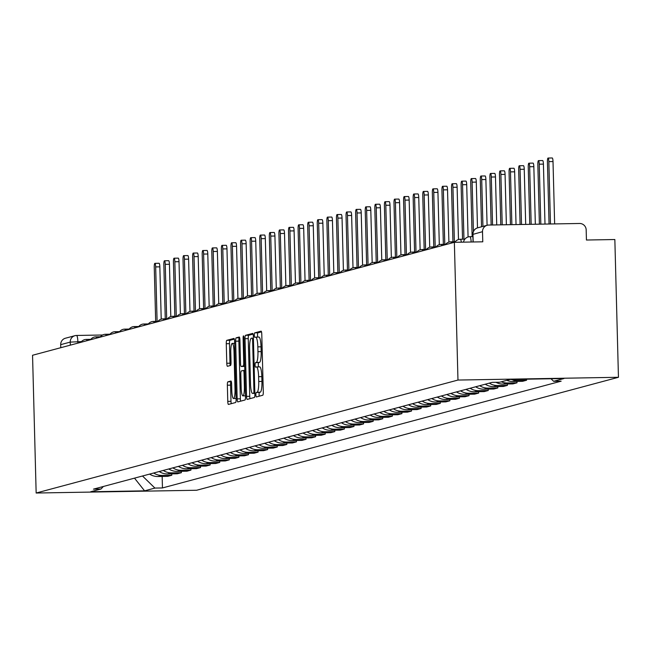 <?xml version="1.0" encoding="UTF-8"?>
<svg xmlns="http://www.w3.org/2000/svg" width="651" height="651" viewBox="0 0 651 651"><rect width="100%" height="100%" fill="white"/><g stroke="black" fill="none" stroke-linecap="round" stroke-linejoin="round"><path stroke-width="0.98" d="M255.876 394.823A2.246 0.423 -91 0 0 256.339 396.964A2.246 0.423 -91 0 0 256.356 396.955L262.768 395.238A3.206 0.61 -91 0 0 263.289 391.878L261.775 334.199A3.206 0.61 -91 0 0 261.116 331.156A3.206 0.61 -91 0 0 261.092 331.156L254.679 332.873A2.246 0.423 -91 0 0 254.313 335.232A2.246 0.423 -91 0 0 254.777 337.364A2.246 0.423 -91 0 0 254.801 337.356L255.631 337.137A10.27 1.945 -91 0 1 255.721 337.12A10.27 1.945 -91 0 1 257.829 346.869L257.951 351.678A10.27 1.945 -91 0 1 256.291 362.452L255.461 362.672A2.246 0.423 -91 0 0 255.094 365.024A2.246 0.423 -91 0 0 255.558 367.164A2.246 0.423 -91 0 0 255.574 367.156L256.404 366.936A10.27 1.945 -91 0 1 256.502 366.92A10.27 1.945 -91 0 1 258.61 376.669L258.732 381.478A10.27 1.945 -91 0 1 257.072 392.252L256.242 392.472A2.246 0.423 -91 0 0 255.876 394.823M256.592 366.936L259.619 366.879A10.27 1.945 -91 0 1 259.708 366.871A10.27 1.945 -91 0 1 261.816 376.62L261.946 381.421A10.27 1.945 -91 0 1 260.278 392.195L259.448 392.415A2.246 0.423 -91 0 0 259.09 394.775A2.246 0.423 -91 0 0 259.22 396.19M261.507 331.847L257.894 332.816A2.246 0.423 -91 0 0 257.527 335.175A2.246 0.423 -91 0 0 257.796 337.088M255.81 337.137L258.838 337.08A10.27 1.945 -91 0 1 258.927 337.072A10.27 1.945 -91 0 1 261.035 346.82L261.165 351.621A10.27 1.945 -91 0 1 259.497 362.395L258.667 362.615A2.246 0.423 -91 0 0 258.309 364.975A2.246 0.423 -91 0 0 258.577 366.887M227.874 381.836A3.206 0.61 -91 0 0 227.354 385.205L227.777 401.382A3.206 0.61 -91 0 0 228.436 404.434A3.206 0.61 -91 0 0 228.468 404.426L235.589 402.521A3.206 0.61 -91 0 0 236.11 399.153L234.596 341.482A3.206 0.61 -91 0 0 233.937 338.43A3.206 0.61 -91 0 0 233.912 338.439L226.792 340.343A3.206 0.61 -91 0 0 226.271 343.712L226.784 363.25A3.206 0.61 -91 0 0 227.443 366.301A3.206 0.61 -91 0 0 227.468 366.293L230.519 365.48A3.206 0.61 -91 0 0 231.032 362.111L230.78 352.419A8.585 1.619 -91 0 1 232.244 343.411A8.585 1.619 -91 0 1 234.01 351.556L235.003 389.526A8.585 1.619 -91 0 1 233.538 398.542A8.585 1.619 -91 0 1 231.772 390.388L231.61 384.066A3.206 0.61 -91 0 0 230.95 381.014A3.206 0.61 -91 0 0 230.926 381.022L227.874 381.836L231.089 381.779A3.206 0.61 -91 0 0 230.568 385.148L230.991 401.325A3.206 0.61 -91 0 0 231.26 403.677M36.155 493.027L32.55 355.267L454.365 242.302L457.97 380.054L36.155 493.027L196.635 490.252L618.45 377.287L614.845 239.527L586.437 240.024L586.177 229.901A6.534 6.412 75 0 0 579.585 223.48L488.755 225.051A6.534 6.412 75 0 0 482.505 231.691L472.984 234.36M246.542 396.361A3.206 0.61 -91 0 0 247.201 399.405A3.206 0.61 -91 0 0 247.234 399.405L254.354 397.492A3.206 0.61 -91 0 0 254.875 394.132L253.361 336.453A3.206 0.61 -91 0 0 252.702 333.41A3.206 0.61 -91 0 0 252.678 333.41L245.557 335.314A3.206 0.61 -91 0 0 245.036 338.683L246.542 396.361L249.756 396.304A3.206 0.61 -91 0 0 250.025 398.656M244.971 400.007L237.851 401.911A3.206 0.61 -91 0 1 237.818 401.919A3.206 0.61 -91 0 1 237.159 398.868L235.654 341.197A3.206 0.61 -91 0 1 236.175 337.828L239.218 337.015A3.206 0.61 -91 0 1 239.251 337.006A3.206 0.61 -91 0 1 239.91 340.058L240.52 363.445A3.206 0.61 -91 0 0 241.179 366.497A3.206 0.61 -91 0 0 241.204 366.489L243.23 365.952A3.206 0.61 -91 0 0 243.743 362.583L243.108 338.227A2.246 0.423 -91 0 1 243.49 335.875A2.246 0.423 -91 0 1 243.954 338.007L245.492 396.638A3.206 0.61 -91 0 1 244.971 400.007M60.771 347.707L60.689 344.656A6.534 6.412 -105 0 1 65.417 338.227L74.946 335.68A6.534 6.412 75 0 0 70.218 342.109L60.689 344.656M454.365 242.302L482.773 241.814L482.505 231.691M457.97 380.054L618.45 377.287M526.561 379.183L526.594 380.241L516.804 380.404A15.038 14.753 -105 0 1 511.336 379.443M506.787 380.33A15.038 14.753 75 0 0 512.744 381.494L522.533 381.323L526.594 380.241M516.967 381.421L517 382.804L507.21 382.975A15.038 14.753 -105 0 1 501.254 381.811M495.94 382.3A15.038 14.753 75 0 0 503.158 384.057L512.947 383.895L517 382.804M507.373 383.984L507.414 385.376L497.624 385.547A15.038 14.753 -105 0 1 489.308 383.122M485.255 384.212A15.038 14.753 75 0 0 493.564 386.629L503.353 386.458L507.414 385.376M497.787 386.556L497.82 387.939L488.03 388.11A15.038 14.753 -105 0 1 479.722 385.693M475.661 386.775A15.038 14.753 75 0 0 483.978 389.2L493.767 389.029L497.82 387.939M488.201 389.127L488.234 390.51L478.444 390.681A15.038 14.753 -105 0 1 470.128 388.256M466.075 389.347A15.038 14.753 75 0 0 474.384 391.764L484.173 391.593L488.234 390.51M478.607 391.69L478.648 393.082L468.858 393.245A15.038 14.753 -105 0 1 460.542 390.828M456.481 391.918A15.038 14.753 75 0 0 464.798 394.335L474.587 394.164L478.648 393.082M469.021 394.262L469.054 395.645L459.264 395.816A15.038 14.753 -105 0 1 450.948 393.399M446.895 394.482A15.038 14.753 75 0 0 455.212 396.898L465.001 396.736L469.054 395.645M459.427 396.825L459.468 398.217L449.678 398.388A15.038 14.753 -105 0 1 441.362 395.963M437.301 397.053A15.038 14.753 75 0 0 445.618 399.47L455.407 399.299L459.468 398.217M449.841 399.397L449.874 400.78L440.084 400.951A15.038 14.753 -105 0 1 431.776 398.534M427.715 399.616A15.038 14.753 75 0 0 436.032 402.041L445.821 401.87L449.874 400.78M440.247 401.968L440.288 403.351L430.498 403.522A15.038 14.753 -105 0 1 422.182 401.097M418.129 402.188A15.038 14.753 75 0 0 426.438 404.605L436.227 404.434L440.288 403.351M430.661 404.531L430.693 405.923L420.904 406.086A15.038 14.753 -105 0 1 412.596 403.669M408.535 404.759A15.038 14.753 75 0 0 416.852 407.176L426.641 407.005L430.693 405.923M421.067 407.103L421.107 408.486L411.318 408.657A15.038 14.753 -105 0 1 403.002 406.24M398.949 407.323A15.038 14.753 75 0 0 407.257 409.739L417.047 409.577L421.107 408.486M411.481 409.666L411.513 411.058L401.732 411.22A15.038 14.753 -105 0 1 393.416 408.804M389.355 409.894A15.038 14.753 75 0 0 397.671 412.311L407.461 412.14L411.513 411.058M401.895 412.238L401.927 413.621L392.138 413.792A15.038 14.753 -105 0 1 383.821 411.375M379.769 412.457A15.038 14.753 75 0 0 388.086 414.882L397.867 414.711L401.927 413.621M392.301 414.809L392.341 416.192L382.552 416.363A15.038 14.753 -105 0 1 374.235 413.938M370.175 415.029A15.038 14.753 75 0 0 378.491 417.446L388.281 417.275L392.341 416.192M382.715 417.372L382.747 418.764L372.958 418.927A15.038 14.753 -105 0 1 364.641 416.51M360.589 417.6A15.038 14.753 75 0 0 368.905 420.017L378.695 419.846L382.747 418.764M373.121 419.944L373.161 421.327L363.372 421.498A15.038 14.753 -105 0 1 355.055 419.081M350.995 420.164A15.038 14.753 75 0 0 359.311 422.58L369.101 422.418L373.161 421.327M363.535 422.507L363.567 423.899L353.778 424.061A15.038 14.753 -105 0 1 345.469 421.645M341.409 422.735A15.038 14.753 75 0 0 349.725 425.152L359.515 424.981L363.567 423.899M353.941 425.079L353.981 426.462L344.192 426.633A15.038 14.753 -105 0 1 335.875 424.216M331.823 425.298A15.038 14.753 75 0 0 340.131 427.723L349.921 427.552L353.981 426.462M344.355 427.65L344.387 429.033L334.598 429.204A15.038 14.753 -105 0 1 326.289 426.779M322.229 427.87A15.038 14.753 75 0 0 330.545 430.287L340.335 430.116L344.387 429.033M334.769 430.213L334.801 431.597L325.012 431.768A15.038 14.753 -105 0 1 316.695 429.351M312.643 430.441A15.038 14.753 75 0 0 320.951 432.858L330.741 432.687L334.801 431.597M325.175 432.785L325.215 434.168L315.426 434.339A15.038 14.753 -105 0 1 307.109 431.922M303.049 433.005A15.038 14.753 75 0 0 311.365 435.421L321.155 435.259L325.215 434.168M315.589 435.348L315.621 436.74L305.832 436.902A15.038 14.753 -105 0 1 297.515 434.486M293.463 435.576A15.038 14.753 75 0 0 301.779 437.993L311.569 437.822L315.621 436.74M305.994 437.92L306.035 439.303L296.246 439.474A15.038 14.753 -105 0 1 287.929 437.057M283.869 438.139A15.038 14.753 75 0 0 292.185 440.564L301.974 440.393L306.035 439.303M296.408 440.491L296.441 441.874L286.652 442.045A15.038 14.753 -105 0 1 278.343 439.62M274.283 440.711A15.038 14.753 75 0 0 282.599 443.128L292.389 442.957L296.441 441.874M286.814 443.054L286.855 444.438L277.066 444.609A15.038 14.753 -105 0 1 268.749 442.192M264.697 443.274A15.038 14.753 75 0 0 273.005 445.699L282.794 445.528L286.855 444.438M277.228 445.626L277.261 447.009L267.471 447.18A15.038 14.753 -105 0 1 259.163 444.763M255.102 445.845A15.038 14.753 75 0 0 263.419 448.262L273.208 448.1L277.261 447.009M267.634 448.189L267.675 449.581L257.886 449.743A15.038 14.753 -105 0 1 249.569 447.327M245.517 448.417A15.038 14.753 75 0 0 253.825 450.834L263.614 450.663L267.675 449.581M258.048 450.761L258.081 452.144L248.3 452.315A15.038 14.753 -105 0 1 239.983 449.898M235.922 450.98A15.038 14.753 75 0 0 244.239 453.405L254.028 453.234L258.081 452.144M248.462 453.332L248.495 454.715L238.705 454.886A15.038 14.753 -105 0 1 230.389 452.461M226.336 453.552A15.038 14.753 75 0 0 234.653 455.969L244.434 455.798L248.495 454.715M238.868 455.895L238.909 457.279L229.119 457.45A15.038 14.753 -105 0 1 220.803 455.033M216.742 456.115A15.038 14.753 75 0 0 225.059 458.54L234.848 458.369L238.909 457.279M229.282 458.467L229.315 459.85L219.525 460.021A15.038 14.753 -105 0 1 211.209 457.604M207.156 458.686A15.038 14.753 75 0 0 215.473 461.103L225.262 460.941L229.315 459.85M219.688 461.03L219.729 462.422L209.939 462.584A15.038 14.753 -105 0 1 201.623 460.167M197.562 461.258A15.038 14.753 75 0 0 205.879 463.675L215.668 463.504L219.729 462.422M210.102 463.602L210.135 464.985L200.345 465.156A15.038 14.753 -105 0 1 192.037 462.739M187.976 463.821A15.038 14.753 75 0 0 196.293 466.246L206.082 466.075L210.135 464.985M200.508 466.173L200.549 467.556L190.759 467.727A15.038 14.753 -105 0 1 182.443 465.302M178.39 466.393A15.038 14.753 75 0 0 186.699 468.81L196.488 468.639L200.549 467.556M190.922 468.736L190.955 470.12L181.165 470.291A15.038 14.753 -105 0 1 172.857 467.874M168.796 468.956A15.038 14.753 75 0 0 177.113 471.381L186.902 471.21L190.955 470.12M181.336 471.308L181.369 472.691L171.579 472.862A15.038 14.753 -105 0 1 163.263 470.445M159.21 471.527A15.038 14.753 75 0 0 167.519 473.944L177.308 473.782L181.369 472.691M171.742 473.871L171.783 475.263L161.993 475.425A15.038 14.753 -105 0 1 153.677 473.008M149.616 474.099A15.038 14.753 75 0 0 157.933 476.516L167.722 476.345L171.783 475.263M142.512 476.003L154.914 488.079L144.587 490.846L90.668 491.774L100.995 489.007L93.451 489.137L492.156 382.365L499.691 382.235L510.026 379.468L563.945 378.532L553.619 381.299L551.006 378.76M154.914 488.079L162.457 487.949L561.154 381.169L553.619 381.299M162.156 476.442L162.457 487.949M100.995 489.007L103.371 486.484M134.497 478.143L144.587 490.846M253.093 334.101L248.763 335.265A3.206 0.61 -91 0 0 248.243 338.626L249.756 396.304M253.573 393.188A2.246 0.423 -91 0 0 253.931 390.828L252.612 340.204A2.246 0.423 -91 0 0 252.149 338.072A2.246 0.423 -91 0 0 252.124 338.072L251.253 338.308A10.27 1.945 -91 0 0 249.593 349.082L250.497 383.683A10.27 1.945 -91 0 0 252.604 393.432A10.27 1.945 -91 0 0 252.694 393.424L254.85 393.163M239.641 337.706L239.381 337.771A3.206 0.61 -91 0 0 238.86 341.14L240.374 398.819A3.206 0.61 -91 0 0 240.642 401.162M241.179 366.497L244.385 366.44A3.206 0.61 -91 0 0 244.385 366.44A3.206 0.61 -91 0 0 244.418 366.432L244.695 366.358M241.155 387.719A8.585 1.619 -91 0 0 242.913 395.865A8.585 1.619 -91 0 0 244.385 386.857L244.035 373.479A3.206 0.61 -91 0 0 243.376 370.427A3.206 0.61 -91 0 0 243.344 370.435L241.326 370.972A3.206 0.61 -91 0 0 240.805 374.341L241.155 387.719M234.327 339.13L229.998 340.286A3.206 0.61 -91 0 0 229.477 343.655L229.99 363.201A3.206 0.61 -91 0 0 230.259 365.553M550.469 223.985L548.842 161.619A3.76 0.708 -91 0 0 548.069 158.047A3.76 0.708 -91 0 0 547.426 161.993L549.053 224.009M548.069 158.047L552.243 157.973A3.76 0.708 89 0 1 553.008 161.546L554.644 223.911M540.818 224.156L539.248 164.19A3.76 0.708 -91 0 0 538.475 160.618A3.76 0.708 -91 0 0 537.84 164.565L539.394 224.18M538.475 160.618L542.649 160.545A3.76 0.708 89 0 1 543.422 164.117L544.993 224.082M531.167 224.318L529.662 166.754A3.76 0.708 -91 0 0 528.889 163.189A3.76 0.708 -91 0 0 528.246 167.136L529.743 224.343M528.889 163.189L533.063 163.116A3.76 0.708 89 0 1 533.836 166.68L535.342 224.245M521.516 224.489L520.068 169.325A3.76 0.708 -91 0 0 519.303 165.753A3.76 0.708 -91 0 0 518.66 169.699L520.092 224.514M519.303 165.753L523.469 165.679A3.76 0.708 89 0 1 524.242 169.252L525.691 224.416M511.865 224.652L510.482 171.888A3.76 0.708 -91 0 0 509.709 168.324A3.76 0.708 -91 0 0 509.066 172.271L510.441 224.676M509.709 168.324L513.883 168.251A3.76 0.708 89 0 1 514.656 171.815L516.031 224.579M502.214 224.823L500.896 174.46A3.76 0.708 -91 0 0 500.123 170.887A3.76 0.708 -91 0 0 499.48 174.834L500.79 224.847M500.123 170.887L504.289 170.814A3.76 0.708 89 0 1 505.062 174.387L506.38 224.75M492.555 224.986L491.302 177.031A3.76 0.708 -91 0 0 490.528 173.459A3.76 0.708 -91 0 0 489.886 177.406L491.139 225.01M490.528 173.459L494.703 173.386A3.76 0.708 89 0 1 495.476 176.958L496.729 224.912M482.936 226.418L481.716 179.595A3.76 0.708 -91 0 0 480.943 176.022A3.76 0.708 -91 0 0 480.3 179.977L481.528 226.792M480.943 176.022L485.117 175.957A3.76 0.708 89 0 1 485.882 179.521L487.086 225.303M473.415 231.496L472.121 182.166A3.76 0.708 -91 0 0 471.348 178.594A3.76 0.708 -91 0 0 470.706 182.54L472.13 236.655M471.348 178.594L475.523 178.52A3.76 0.708 89 0 1 476.296 182.093L477.492 227.874M463.96 239.194L462.535 184.729A3.76 0.708 -91 0 0 461.762 181.165A3.76 0.708 -91 0 0 461.12 185.112L462.535 239.218M461.762 181.165L465.937 181.092A3.76 0.708 89 0 1 466.702 184.656L468.077 236.972M454.374 241.765L452.941 187.301A3.76 0.708 -91 0 0 452.168 183.728A3.76 0.708 -91 0 0 451.534 187.675L452.95 241.79M452.168 183.728L456.343 183.655A3.76 0.708 89 0 1 457.116 187.228L458.483 239.544M444.779 244.328L443.355 189.872A3.76 0.708 -91 0 0 442.582 186.3A3.76 0.708 -91 0 0 441.939 190.247L443.355 244.353M442.582 186.3L446.757 186.227A3.76 0.708 89 0 1 447.53 189.799L448.897 242.107M435.193 246.9L433.761 192.436A3.76 0.708 -91 0 0 432.996 188.863A3.76 0.708 -91 0 0 432.354 192.818L433.769 246.924M432.996 188.863L437.163 188.798A3.76 0.708 89 0 1 437.936 192.362L439.311 244.678M425.599 249.471L424.175 195.007A3.76 0.708 -91 0 0 423.402 191.435A3.76 0.708 -91 0 0 422.759 195.381L424.175 249.496M423.402 191.435L427.577 191.361A3.76 0.708 89 0 1 428.35 194.934L429.717 247.25M416.013 252.035L414.589 197.57A3.76 0.708 -91 0 0 413.816 194.006A3.76 0.708 -91 0 0 413.173 197.953L414.589 252.059M413.816 194.006L417.983 193.933A3.76 0.708 89 0 1 418.756 197.497L420.131 249.813M406.419 254.606L404.995 200.142A3.76 0.708 -91 0 0 404.222 196.569A3.76 0.708 -91 0 0 403.579 200.516L405.003 254.631M404.222 196.569L408.397 196.496A3.76 0.708 89 0 1 409.17 200.069L410.537 252.385M396.833 257.169L395.409 202.705A3.76 0.708 -91 0 0 394.636 199.141A3.76 0.708 -91 0 0 393.993 203.088L395.409 257.194M394.636 199.141L398.811 199.068A3.76 0.708 89 0 1 399.576 202.64L400.951 254.948M387.247 259.741L385.815 205.277A3.76 0.708 -91 0 0 385.042 201.704A3.76 0.708 -91 0 0 384.407 205.659L385.823 259.765M385.042 201.704L389.217 201.639A3.76 0.708 89 0 1 389.99 205.203L391.357 257.519M377.653 262.312L376.229 207.848A3.76 0.708 -91 0 0 375.456 204.276A3.76 0.708 -91 0 0 374.813 208.222L376.229 262.337M375.456 204.276L379.631 204.202A3.76 0.708 89 0 1 380.404 207.775L381.771 260.091M368.067 264.876L366.635 210.411A3.76 0.708 -91 0 0 365.87 206.847A3.76 0.708 -91 0 0 365.227 210.794L366.643 264.9M365.87 206.847L370.037 206.774A3.76 0.708 89 0 1 370.81 210.338L372.177 262.654M358.473 267.447L357.049 212.983A3.76 0.708 -91 0 0 356.276 209.41A3.76 0.708 -91 0 0 355.633 213.357L357.049 267.471M356.276 209.41L360.451 209.337A3.76 0.708 89 0 1 361.224 212.91L362.591 265.226M348.887 270.01L347.463 215.546A3.76 0.708 -91 0 0 346.69 211.982A3.76 0.708 -91 0 0 346.047 215.929L347.463 270.035M346.69 211.982L350.856 211.909A3.76 0.708 89 0 1 351.63 215.481L353.005 267.789M339.293 272.582L337.869 218.118A3.76 0.708 -91 0 0 337.096 214.545A3.76 0.708 -91 0 0 336.453 218.5L337.869 272.606M337.096 214.545L341.27 214.48A3.76 0.708 89 0 1 342.044 218.044L343.411 270.36M329.707 275.153L328.283 220.689A3.76 0.708 -91 0 0 327.51 217.117A3.76 0.708 -91 0 0 326.867 221.063L328.283 275.178M327.51 217.117L331.685 217.043A3.76 0.708 89 0 1 332.449 220.616L333.825 272.924M320.113 277.717L318.689 223.252A3.76 0.708 -91 0 0 317.916 219.688A3.76 0.708 -91 0 0 317.273 223.635L318.697 277.741M317.916 219.688L322.09 219.615A3.76 0.708 89 0 1 322.863 223.179L324.231 275.495M310.527 280.288L309.103 225.824A3.76 0.708 -91 0 0 308.33 222.251A3.76 0.708 -91 0 0 307.687 226.198L309.103 280.312M308.33 222.251L312.504 222.178A3.76 0.708 89 0 1 313.277 225.751L314.645 278.067M300.941 282.851L299.509 228.387A3.76 0.708 -91 0 0 298.736 224.823A3.76 0.708 -91 0 0 298.101 228.77L299.517 282.876M298.736 224.823L302.91 224.75A3.76 0.708 89 0 1 303.683 228.322L305.05 280.63M291.347 285.423L289.923 230.959A3.76 0.708 -91 0 0 289.15 227.386A3.76 0.708 -91 0 0 288.507 231.341L289.923 285.447M289.15 227.386L293.324 227.321A3.76 0.708 89 0 1 294.097 230.885L295.464 283.201M281.761 287.994L280.329 233.53A3.76 0.708 -91 0 0 279.564 229.958A3.76 0.708 -91 0 0 278.921 233.904L280.337 288.019M279.564 229.958L283.73 229.884A3.76 0.708 89 0 1 284.503 233.457L285.879 285.765M272.167 290.558L270.743 236.093A3.76 0.708 -91 0 0 269.97 232.529A3.76 0.708 -91 0 0 269.327 236.476L270.743 290.582M269.97 232.529L274.144 232.456A3.76 0.708 89 0 1 274.917 236.02L276.284 288.336M262.581 293.129L261.157 238.665A3.76 0.708 -91 0 0 260.384 235.092A3.76 0.708 -91 0 0 259.741 239.039L261.157 293.153M260.384 235.092L264.55 235.019A3.76 0.708 89 0 1 265.323 238.591L266.698 290.907M252.987 295.692L251.563 241.228A3.76 0.708 -91 0 0 250.79 237.664A3.76 0.708 -91 0 0 250.147 241.611L251.571 295.717M250.79 237.664L254.964 237.591A3.76 0.708 89 0 1 255.737 241.163L257.104 293.471M243.401 298.264L241.977 243.8A3.76 0.708 -91 0 0 241.204 240.227A3.76 0.708 -91 0 0 240.561 244.182L241.977 298.288M241.204 240.227L245.378 240.162A3.76 0.708 89 0 1 246.143 243.726L247.518 296.042M233.815 300.835L232.383 246.371A3.76 0.708 -91 0 0 231.61 242.799A3.76 0.708 -91 0 0 230.975 246.745L232.391 300.86M231.61 242.799L235.784 242.725A3.76 0.708 89 0 1 236.557 246.298L237.924 298.606M224.221 303.399L222.797 248.934A3.76 0.708 -91 0 0 222.024 245.37A3.76 0.708 -91 0 0 221.381 249.317L222.797 303.423M222.024 245.37L226.198 245.297A3.76 0.708 89 0 1 226.971 248.861L228.338 301.177M214.635 305.97L213.202 251.506A3.76 0.708 -91 0 0 212.438 247.933A3.76 0.708 -91 0 0 211.795 251.88L213.211 305.994M212.438 247.933L216.604 247.86A3.76 0.708 89 0 1 217.377 251.432L218.744 303.748M205.041 308.533L203.617 254.069A3.76 0.708 -91 0 0 202.843 250.505A3.76 0.708 -91 0 0 202.201 254.451L203.617 308.558M202.843 250.505L207.018 250.432A3.76 0.708 89 0 1 207.791 254.004L209.158 306.312M195.455 311.105L194.031 256.64A3.76 0.708 -91 0 0 193.257 253.068A3.76 0.708 -91 0 0 192.615 257.023L194.031 311.129M193.257 253.068L197.424 253.003A3.76 0.708 89 0 1 198.197 256.567L199.572 308.883M185.861 313.676L184.436 259.212A3.76 0.708 -91 0 0 183.663 255.64A3.76 0.708 -91 0 0 183.021 259.586L184.436 313.701M183.663 255.64L187.838 255.566A3.76 0.708 89 0 1 188.611 259.139L189.978 311.447M176.275 316.24L174.85 261.775A3.76 0.708 -91 0 0 174.077 258.211A3.76 0.708 -91 0 0 173.435 262.158L174.85 316.264M174.077 258.211L178.252 258.138A3.76 0.708 89 0 1 179.017 261.702L180.392 314.018M166.68 318.811L165.256 264.347A3.76 0.708 -91 0 0 164.483 260.774A3.76 0.708 -91 0 0 163.84 264.721L165.264 318.835M164.483 260.774L168.658 260.701A3.76 0.708 89 0 1 169.431 264.273L170.798 316.589M157.094 321.374L155.67 266.91A3.76 0.708 -91 0 0 154.897 263.346A3.76 0.708 -91 0 0 154.254 267.292L155.67 321.399M154.897 263.346L159.072 263.273A3.76 0.708 89 0 1 159.845 266.845L161.212 319.153M81.521 341.604L70.218 342.109L70.3 345.16M77.9 343.118L77.868 341.661A6.534 1.237 89 0 0 76.525 335.46A6.534 6.534 0 0 0 74.946 335.68A6.534 6.412 75 0 1 76.468 335.468A6.534 1.237 89 0 1 76.525 335.46L102.581 335.005L76.582 335.46M167.519 473.944L171.579 472.862M177.113 471.381L181.165 470.291M186.699 468.81L190.759 467.727M196.293 466.246L200.345 465.156M205.879 463.675L209.939 462.584M215.473 461.103L219.525 460.021M225.059 458.54L229.119 457.45M234.653 455.969L238.705 454.886M244.239 453.405L248.3 452.315M253.825 450.834L257.886 449.743M263.419 448.262L267.471 447.18M273.005 445.699L277.066 444.609M282.599 443.128L286.652 442.045M292.185 440.564L296.246 439.474M301.779 437.993L305.832 436.902M311.365 435.421L315.426 434.339M320.951 432.858L325.012 431.768M330.545 430.287L334.598 429.204M340.131 427.723L344.192 426.633M349.725 425.152L353.778 424.061M359.311 422.58L363.372 421.498M368.905 420.017L372.958 418.927M378.491 417.446L382.552 416.363M388.086 414.882L392.138 413.792M397.671 412.311L401.732 411.22M407.257 409.739L411.318 408.657M416.852 407.176L420.904 406.086M426.438 404.605L430.498 403.522M436.032 402.041L440.084 400.951M445.618 399.47L449.678 398.388M455.212 396.898L459.264 395.816M464.798 394.335L468.858 393.245M474.384 391.764L478.444 390.681M483.978 389.2L488.03 388.11M493.564 386.629L497.624 385.547M503.158 384.057L507.21 382.975M512.744 381.494L516.804 380.404M157.933 476.516L161.993 475.425M469.81 236.704A6.534 1.237 89 0 1 469.867 236.695A6.534 1.237 89 0 1 471.169 242.009M460.216 239.267A6.534 1.237 89 0 1 460.273 239.259A6.534 1.237 89 0 1 461.356 242.18M450.63 241.838A6.534 1.237 89 0 1 450.687 241.83A6.534 1.237 89 0 1 451.436 243.083M441.036 244.402A6.534 1.237 89 0 1 441.093 244.394A6.534 1.237 89 0 1 441.85 245.655M431.45 246.973A6.534 1.237 89 0 1 431.507 246.965A6.534 1.237 89 0 1 432.264 248.218M421.856 249.545A6.534 1.237 89 0 1 421.921 249.528A6.534 1.237 89 0 1 422.67 250.79M412.27 252.108A6.534 1.237 89 0 1 412.327 252.1A6.534 1.237 89 0 1 413.084 253.353M402.684 254.679A6.534 1.237 89 0 1 402.741 254.671A6.534 1.237 89 0 1 403.49 255.924M393.09 257.243A6.534 1.237 89 0 1 393.147 257.235A6.534 1.237 89 0 1 393.904 258.496M383.504 259.814A6.534 1.237 89 0 1 383.561 259.806A6.534 1.237 89 0 1 384.31 261.059M373.91 262.377A6.534 1.237 89 0 1 373.967 262.369A6.534 1.237 89 0 1 374.724 263.631M364.324 264.949A6.534 1.237 89 0 1 364.381 264.941A6.534 1.237 89 0 1 365.138 266.194M354.73 267.52A6.534 1.237 89 0 1 354.787 267.512A6.534 1.237 89 0 1 355.544 268.765M345.144 270.084A6.534 1.237 89 0 1 345.201 270.075A6.534 1.237 89 0 1 345.958 271.337M335.55 272.655A6.534 1.237 89 0 1 335.615 272.647A6.534 1.237 89 0 1 336.364 273.9M325.964 275.218A6.534 1.237 89 0 1 326.021 275.21A6.534 1.237 89 0 1 326.778 276.472M316.378 277.79A6.534 1.237 89 0 1 316.435 277.782A6.534 1.237 89 0 1 317.183 279.035M306.784 280.361A6.534 1.237 89 0 1 306.841 280.353A6.534 1.237 89 0 1 307.597 281.606M297.198 282.925A6.534 1.237 89 0 1 297.255 282.916A6.534 1.237 89 0 1 298.012 284.178M287.604 285.496A6.534 1.237 89 0 1 287.661 285.488A6.534 1.237 89 0 1 288.417 286.741M278.018 288.059A6.534 1.237 89 0 1 278.075 288.051A6.534 1.237 89 0 1 278.831 289.313M268.424 290.631A6.534 1.237 89 0 1 268.489 290.623A6.534 1.237 89 0 1 269.237 291.876M258.838 293.202A6.534 1.237 89 0 1 258.895 293.194A6.534 1.237 89 0 1 259.651 294.447M249.252 295.766A6.534 1.237 89 0 1 249.309 295.757A6.534 1.237 89 0 1 250.057 297.019M239.658 298.337A6.534 1.237 89 0 1 239.714 298.329A6.534 1.237 89 0 1 240.471 299.582M230.072 300.9A6.534 1.237 89 0 1 230.129 300.892A6.534 1.237 89 0 1 230.877 302.154M220.477 303.472A6.534 1.237 89 0 1 220.534 303.464A6.534 1.237 89 0 1 221.291 304.717M210.891 306.043A6.534 1.237 89 0 1 210.948 306.035A6.534 1.237 89 0 1 211.705 307.288M201.297 308.607A6.534 1.237 89 0 1 201.362 308.598A6.534 1.237 89 0 1 202.111 309.86M191.711 311.178A6.534 1.237 89 0 1 191.768 311.17A6.534 1.237 89 0 1 192.525 312.423M182.117 313.741A6.534 1.237 89 0 1 182.182 313.733A6.534 1.237 89 0 1 182.931 314.994M172.531 316.313A6.534 1.237 89 0 1 172.588 316.305A6.534 1.237 89 0 1 173.345 317.558M162.945 318.884A6.534 1.237 89 0 1 163.002 318.876A6.534 1.237 89 0 1 163.751 320.129M153.351 321.448A6.534 1.237 89 0 1 153.408 321.439A6.534 1.237 89 0 1 154.165 322.701M143.765 324.019A6.534 1.237 89 0 1 143.822 324.011A6.534 1.237 89 0 1 144.579 325.264M134.171 326.582A6.534 1.237 89 0 1 134.228 326.574A6.534 1.237 89 0 1 134.985 327.835M124.585 329.154A6.534 1.237 89 0 1 124.642 329.146A6.534 1.237 89 0 1 125.399 330.399M114.991 331.725A6.534 1.237 89 0 1 115.056 331.717A6.534 1.237 89 0 1 115.805 332.97M105.405 334.288A6.534 1.237 89 0 1 105.462 334.28A6.534 1.237 89 0 1 106.219 335.542M95.819 336.86A6.534 1.237 89 0 1 95.876 336.852A6.534 1.237 89 0 1 96.625 338.105M86.225 339.423A6.534 1.237 89 0 1 86.282 339.415A6.534 1.237 89 0 1 87.039 340.676M473.179 241.977L472.976 234.246A6.534 6.412 75 0 1 477.704 227.817A6.534 6.534 0 0 0 472.862 234.303L473.065 241.977M260.278 392.195L257.072 392.252M261.946 381.421L258.732 381.478M261.816 376.62L258.61 376.669M258.667 362.615L255.461 362.672M259.497 362.395L256.291 362.452M261.165 351.621L257.951 351.678M261.035 346.82L257.829 346.869M257.894 332.816L254.679 332.873M259.448 392.415L256.242 392.472M248.243 338.626L245.036 338.683M248.763 335.265L245.557 335.314M254.785 390.812L253.931 390.828M253.459 340.188L252.612 340.204M254.85 393.383L252.694 393.424M240.374 398.819L237.159 398.868M238.86 341.14L235.654 341.197M239.381 337.771L236.175 337.828M244.418 366.432L241.204 366.489M244.686 365.919L243.23 365.952M244.597 362.566L243.743 362.583M243.962 338.219L243.108 338.227M245.232 386.84L244.385 386.857M244.882 373.462L244.035 373.479M244.8 370.411L243.401 370.435L244.8 370.403M235.857 389.51L235.003 389.526M234.856 351.54L234.01 351.556M229.99 363.201L226.784 363.25M229.477 343.655L226.271 343.712M229.998 340.286L226.792 340.343M230.991 401.325L227.777 401.382M230.568 385.148L227.354 385.205M553.008 161.546L548.842 161.619M543.422 164.117L539.248 164.19M533.836 166.68L529.662 166.754M524.242 169.252L520.068 169.325M514.656 171.815L510.482 171.888M505.062 174.387L500.896 174.46M495.476 176.958L491.302 177.031M485.882 179.521L481.716 179.595M476.296 182.093L472.121 182.166M466.702 184.656L462.535 184.729M457.116 187.228L452.941 187.301M447.53 189.799L443.355 189.872M437.936 192.362L433.761 192.436M428.35 194.934L424.175 195.007M418.756 197.497L414.589 197.57M409.17 200.069L404.995 200.142M399.576 202.64L395.409 202.705M389.99 205.203L385.815 205.277M380.404 207.775L376.229 207.848M370.81 210.338L366.635 210.411M361.224 212.91L357.049 212.983M351.63 215.481L347.463 215.546M342.044 218.044L337.869 218.118M332.449 220.616L328.283 220.689M322.863 223.179L318.689 223.252M313.277 225.751L309.103 225.824M303.683 228.322L299.509 228.387M294.097 230.885L289.923 230.959M284.503 233.457L280.329 233.53M274.917 236.02L270.743 236.093M265.323 238.591L261.157 238.665M255.737 241.163L251.563 241.228M246.143 243.726L241.977 243.8M236.557 246.298L232.383 246.371M226.971 248.861L222.797 248.934M217.377 251.432L213.202 251.506M207.791 254.004L203.617 254.069M198.197 256.567L194.031 256.64M188.611 259.139L184.436 259.212M179.017 261.702L174.85 261.775M169.431 264.273L165.256 264.347M159.845 266.845L155.67 266.91M472.919 236.638L469.867 236.695A6.534 6.534 0 0 0 463.528 242.139M464.847 239.177L460.273 239.259A6.534 6.534 0 0 0 454.87 242.294M455.252 241.749L450.687 241.83A6.534 6.534 0 0 0 445.382 244.711M445.666 244.32L441.093 244.394A6.534 6.534 0 0 0 435.788 247.274M436.072 246.884L431.507 246.965A6.534 6.534 0 0 0 426.202 249.846M426.486 249.455L421.921 249.528A6.534 6.534 0 0 0 416.607 252.409M416.892 252.018L412.327 252.1A6.534 6.534 0 0 0 407.021 254.98M407.306 254.59L402.741 254.671A6.534 6.534 0 0 0 397.435 257.552M397.72 257.161L393.147 257.235A6.534 6.534 0 0 0 387.841 260.115M388.126 259.725L383.561 259.806A6.534 6.534 0 0 0 378.255 262.687M378.54 262.296L373.967 262.369A6.534 6.534 0 0 0 368.661 265.25M368.946 264.859L364.381 264.941A6.534 6.534 0 0 0 359.075 267.821M359.36 267.431L354.787 267.512A6.534 6.534 0 0 0 349.481 270.393M349.766 270.002L345.201 270.075A6.534 6.534 0 0 0 339.895 272.956M340.18 272.566L335.615 272.647A6.534 6.534 0 0 0 330.309 275.528M330.594 275.137L326.021 275.21A6.534 6.534 0 0 0 320.715 278.091M321 277.7L316.435 277.782A6.534 6.534 0 0 0 311.129 280.662M311.414 280.272L306.841 280.353A6.534 6.534 0 0 0 301.535 283.226M301.82 282.843L297.255 282.916A6.534 6.534 0 0 0 291.949 285.797M292.234 285.407L287.661 285.488A6.534 6.534 0 0 0 282.355 288.369M282.64 287.978L278.075 288.051A6.534 6.534 0 0 0 272.769 290.932M273.054 290.541L268.489 290.623A6.534 6.534 0 0 0 263.175 293.503M263.46 293.113L258.895 293.194A6.534 6.534 0 0 0 253.589 296.067M253.874 295.684L249.309 295.757A6.534 6.534 0 0 0 244.003 298.638M244.288 298.248L239.714 298.329A6.534 6.534 0 0 0 234.409 301.21M234.694 300.819L230.129 300.892A6.534 6.534 0 0 0 224.823 303.773M225.108 303.382L220.534 303.464A6.534 6.534 0 0 0 215.229 306.344M215.514 305.954L210.948 306.035A6.534 6.534 0 0 0 205.643 308.908M205.928 308.525L201.362 308.598A6.534 6.534 0 0 0 196.049 311.479M196.333 311.088L191.768 311.17A6.534 6.534 0 0 0 186.463 314.051M186.747 313.66L182.182 313.733A6.534 6.534 0 0 0 176.877 316.614M177.162 316.223L172.588 316.305A6.534 6.534 0 0 0 167.283 319.185M167.567 318.795L163.002 318.876A6.534 6.534 0 0 0 157.697 321.749M157.981 321.358L153.408 321.439A6.534 6.534 0 0 0 148.102 324.32M148.387 323.929L143.822 324.011A6.534 6.534 0 0 0 138.517 326.892M138.801 326.501L134.228 326.574A6.534 6.534 0 0 0 128.922 329.455M129.207 329.064L124.642 329.146A6.534 6.534 0 0 0 119.336 332.026M119.621 331.636L115.056 331.717A6.534 6.534 0 0 0 109.742 334.59M110.035 334.199L105.462 334.28A6.534 6.534 0 0 0 100.156 337.161M100.441 336.77L95.876 336.852A6.534 6.534 0 0 0 90.57 339.732M90.855 339.342L86.282 339.415A6.534 6.534 0 0 0 80.976 342.296M477.704 227.817L487.233 225.262M259.708 366.871L256.502 366.92M258.927 337.072L255.721 337.12M254.85 393.391L252.604 393.432M245.468 395.824L242.913 395.865M236.085 398.493L233.538 398.542M234.645 343.37L232.244 343.411"/></g></svg>
